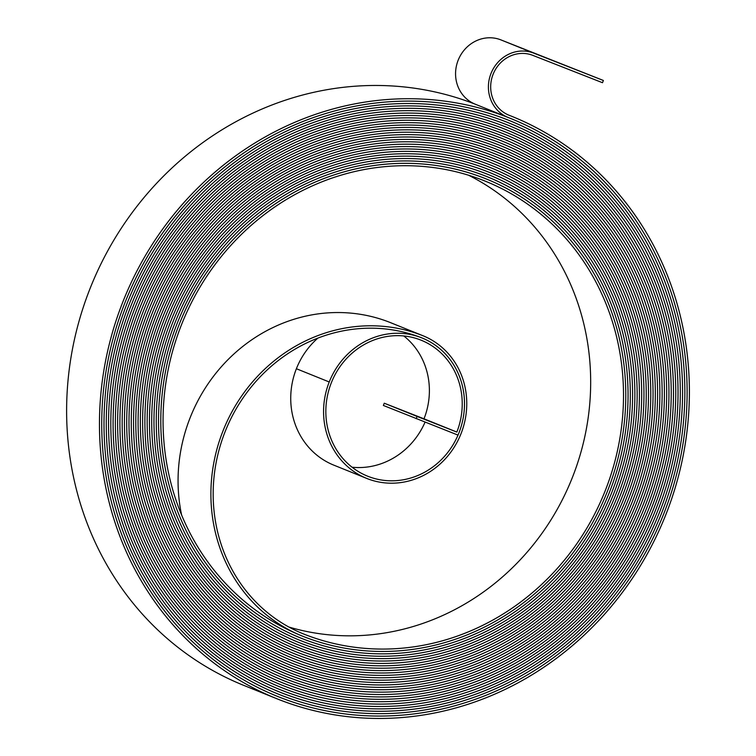 <?xml version="1.0" encoding="UTF-8"?>
<svg xmlns="http://www.w3.org/2000/svg" width="756" height="756" viewBox="0 0 756 756"><rect width="100%" height="100%" fill="white"/><g stroke="black" fill="none" stroke-linecap="round" stroke-linejoin="round"><path stroke-width="1.13" d="M493.073 74.362A32.206 29.966 -68 0 1 532.772 55.349L602.504 82.716L603.382 80.467L500.812 39.851A34.625 32.215 -68 0 0 458.136 60.291A34.625 32.215 -68 0 0 475.174 104.167A34.625 32.215 -68 0 0 475.439 104.271A312.795 291.032 112 0 0 89.879 288.99A312.795 291.032 112 0 0 243.763 685.38L276.601 698.629A312.795 291.032 112 0 0 279.002 699.583A314.005 292.147 112 0 0 665.526 515.45A314.005 292.147 112 0 0 511.566 116.235A314.005 292.147 112 0 0 509.157 115.281A32.206 29.966 -68 0 1 508.911 115.177A32.206 29.966 -68 0 1 493.073 74.362M416.206 418.711L417.095 416.461L384.256 403.213L383.368 405.462L458.013 435.116A74.872 69.665 112 0 0 422.094 337.989A74.872 69.665 112 0 0 329.229 381.978A76.082 70.79 112 0 0 366.66 478.397A76.082 70.79 112 0 0 461.018 433.698A77.292 71.914 112 0 0 423.001 335.749A77.292 71.914 112 0 0 422.406 335.513A161.831 150.567 112 0 0 222.935 431.081A161.831 150.567 112 0 0 302.542 636.165A161.831 150.567 112 0 0 303.78 636.656A246.371 229.229 112 0 0 607.059 492.184A246.371 229.229 112 0 0 486.259 178.955A246.371 229.229 112 0 0 484.379 178.199A247.581 230.353 112 0 0 179.2 324.4A247.581 230.353 112 0 0 301.001 638.149A247.581 230.353 112 0 0 302.901 638.905A248.79 231.478 112 0 0 609.147 493.016A248.79 231.478 112 0 0 487.166 176.715A248.79 231.478 112 0 0 485.257 175.959A250 232.602 112 0 0 177.112 323.587A249.99 232.593 112 0 0 300.094 640.389A249.99 232.593 112 0 0 302.013 641.154A251.2 233.717 112 0 0 611.235 493.848A251.2 233.717 112 0 0 488.064 174.475A251.2 233.717 112 0 0 486.146 173.71A252.41 234.842 112 0 0 175.023 322.765A252.41 234.842 112 0 0 299.196 642.628A252.41 234.842 112 0 0 301.124 643.394A253.619 235.966 112 0 0 613.324 494.679A253.619 235.966 112 0 0 488.971 172.236A253.619 235.966 112 0 0 487.034 171.461A254.829 237.091 112 0 0 172.926 321.943A254.829 237.091 112 0 0 298.289 644.868A254.829 237.091 112 0 0 300.245 645.643A256.029 238.216 112 0 0 615.412 495.511A256.029 238.216 112 0 0 489.879 169.996A256.029 238.216 112 0 0 487.913 169.212A257.238 239.34 112 0 0 170.837 321.12A257.238 239.34 112 0 0 297.391 647.108A257.238 239.34 112 0 0 299.357 647.892A258.448 240.465 112 0 0 617.501 496.342A258.448 240.465 112 0 0 490.776 167.756A258.448 240.465 112 0 0 488.801 166.963A259.658 241.589 112 0 0 168.749 320.298A259.658 241.589 112 0 0 296.484 649.347A259.658 241.589 112 0 0 298.469 650.141A260.867 242.714 112 0 0 619.589 497.174A260.867 242.714 112 0 0 491.683 165.517A260.867 242.714 112 0 0 489.69 164.723A262.077 243.838 112 0 0 166.651 319.476A262.067 243.838 112 0 0 295.577 651.587A262.067 243.838 112 0 0 297.59 652.39A263.277 244.953 112 0 0 621.678 497.996A263.277 244.953 112 0 0 492.591 163.277A263.277 244.953 112 0 0 490.568 162.474A264.487 246.078 112 0 0 164.562 318.654A264.487 246.078 112 0 0 294.679 653.827A264.487 246.078 112 0 0 296.702 654.639A265.696 247.203 112 0 0 623.766 498.828A265.696 247.203 112 0 0 493.488 161.037A265.696 247.203 112 0 0 491.457 160.225A266.906 248.327 112 0 0 162.474 317.832A266.906 248.327 112 0 0 293.772 656.066A266.906 248.327 112 0 0 295.813 656.879A268.106 249.452 112 0 0 625.855 499.659A268.106 249.452 112 0 0 494.396 158.798A268.106 249.452 112 0 0 492.345 157.976A269.316 250.576 112 0 0 160.376 317.019A269.316 250.576 112 0 0 292.865 658.306A269.316 250.576 112 0 0 294.935 659.128A270.525 251.701 112 0 0 627.943 500.491A270.525 251.701 112 0 0 495.303 156.558A270.525 251.701 112 0 0 493.224 155.727A271.735 252.825 112 0 0 158.287 316.197A271.735 252.825 112 0 0 291.967 660.546A271.735 252.825 112 0 0 294.046 661.377A272.944 253.95 112 0 0 630.032 501.322A272.944 253.95 112 0 0 496.201 154.319A272.944 253.95 112 0 0 494.112 153.487A274.154 255.074 112 0 0 156.19 315.375A274.144 255.074 112 0 0 291.06 662.785A274.144 255.074 112 0 0 293.158 663.626A275.354 256.19 112 0 0 632.12 502.154A275.354 256.19 112 0 0 497.108 152.079A275.354 256.19 112 0 0 495 151.238A276.564 257.324 112 0 0 154.101 314.553A276.564 257.314 112 0 0 290.153 665.025A276.564 257.314 112 0 0 292.279 665.875A277.773 258.439 112 0 0 634.208 502.986A277.773 258.439 112 0 0 498.006 149.839A277.773 258.439 112 0 0 495.879 148.989A278.983 259.563 112 0 0 152.003 313.731A278.983 259.563 112 0 0 289.255 667.264A278.983 259.563 112 0 0 291.391 668.115A280.183 260.688 112 0 0 636.297 503.817A280.183 260.688 112 0 0 498.913 147.6A280.183 260.688 112 0 0 496.768 146.74A281.393 261.812 112 0 0 149.915 312.908A281.393 261.812 112 0 0 288.348 669.504A281.393 261.812 112 0 0 290.502 670.364A282.602 262.937 112 0 0 638.385 504.649A282.602 262.937 112 0 0 499.82 145.36A282.602 262.937 112 0 0 497.656 144.49A283.812 264.061 112 0 0 147.826 312.086A283.812 264.061 112 0 0 287.45 671.753A283.812 264.061 112 0 0 289.624 672.613A285.021 265.186 112 0 0 640.474 505.48A285.021 265.186 112 0 0 500.718 143.111A285.021 265.186 112 0 0 498.535 142.241A286.231 266.31 112 0 0 145.728 311.264A286.222 266.31 112 0 0 286.543 673.993A286.222 266.31 112 0 0 288.735 674.862A287.431 267.435 112 0 0 642.562 506.312A287.431 267.435 112 0 0 501.625 140.871A287.431 267.435 112 0 0 499.423 140.002A288.641 268.56 112 0 0 143.64 310.451A288.641 268.55 112 0 0 285.636 676.233A288.641 268.55 112 0 0 287.847 677.111A289.85 269.675 112 0 0 644.651 507.144A289.85 269.675 112 0 0 502.532 138.631A289.85 269.675 112 0 0 500.311 137.753A291.06 270.799 112 0 0 141.552 309.629A291.06 270.799 112 0 0 284.738 678.472A291.06 270.799 112 0 0 286.968 679.36A292.26 271.924 112 0 0 646.739 507.975A292.26 271.924 112 0 0 503.43 136.392A292.26 271.924 112 0 0 501.19 135.504A293.47 273.048 112 0 0 139.454 308.807A293.47 273.048 112 0 0 283.831 680.712A293.47 273.048 112 0 0 286.08 681.6A294.679 274.173 112 0 0 648.818 508.807A294.679 274.173 112 0 0 504.337 134.152A294.679 274.173 112 0 0 502.078 133.254A295.889 275.297 112 0 0 137.365 307.985A295.889 275.297 112 0 0 282.924 682.952A295.889 275.297 112 0 0 285.192 683.849A297.099 276.422 112 0 0 650.907 509.629A297.099 276.422 112 0 0 505.235 131.913A297.099 276.422 112 0 0 502.967 131.005A298.308 277.546 112 0 0 135.267 307.163A298.299 277.546 112 0 0 282.026 685.191A298.299 277.546 112 0 0 284.313 686.098A299.508 278.671 112 0 0 652.995 510.461A299.508 278.671 112 0 0 506.142 129.673A299.508 278.671 112 0 0 503.846 128.766A300.718 279.796 112 0 0 133.179 306.341A300.718 279.796 112 0 0 281.119 687.431A300.718 279.796 112 0 0 283.424 688.347A301.928 280.911 112 0 0 655.083 511.292A301.928 280.911 112 0 0 507.049 127.433A301.928 280.911 112 0 0 504.734 126.517A303.137 282.035 112 0 0 131.09 305.519A303.137 282.035 112 0 0 280.211 689.67A303.137 282.035 112 0 0 282.536 690.597A304.337 283.16 112 0 0 657.172 512.124A304.337 283.16 112 0 0 507.947 125.194A304.337 283.16 112 0 0 505.622 124.267A305.547 284.284 112 0 0 128.993 304.696A305.547 284.284 112 0 0 279.314 691.91A305.547 284.284 112 0 0 281.657 692.836A306.756 285.409 112 0 0 659.26 512.955A306.756 285.409 112 0 0 508.854 122.954A306.756 285.409 112 0 0 506.501 122.018A307.966 286.533 112 0 0 126.904 303.884A307.966 286.533 112 0 0 278.406 694.15A307.966 286.533 112 0 0 280.769 695.085A309.176 287.658 112 0 0 661.349 513.787A309.176 287.658 112 0 0 509.761 120.714A309.176 287.658 112 0 0 507.389 119.769A310.385 288.783 112 0 0 124.816 303.061A310.376 288.783 112 0 0 277.509 696.389A310.376 288.783 112 0 0 279.881 697.334A311.585 289.907 112 0 0 663.437 514.619A311.585 289.907 112 0 0 510.659 118.475A311.585 289.907 112 0 0 508.278 117.53A312.795 291.032 112 0 0 122.718 302.239A312.795 291.032 112 0 0 276.601 698.629M423.001 335.749L390.162 322.5A77.292 71.914 112 0 0 389.567 322.264A161.831 150.567 112 0 0 190.096 417.832A161.831 150.567 112 0 0 181.601 514.997M417.095 416.461L456.841 432.063A72.463 67.416 112 0 0 421.196 340.228A72.463 67.416 112 0 0 331.317 382.801A73.672 68.541 112 0 0 367.558 476.157A73.672 68.541 112 0 0 458.93 432.876A74.882 69.665 112 0 0 422.094 337.989A74.882 69.665 112 0 0 421.517 337.762A159.421 148.327 112 0 0 225.023 431.903A159.421 148.327 112 0 0 303.449 633.925A159.421 148.327 112 0 0 304.668 634.407A243.961 226.98 112 0 0 604.97 491.353A243.961 226.98 112 0 0 485.361 181.194A243.961 226.98 112 0 0 483.49 180.448A245.161 228.104 112 0 0 181.298 325.222A245.161 228.104 112 0 0 301.909 635.909A245.161 228.104 112 0 0 303.78 636.656A246.371 229.229 112 0 0 607.059 492.184A246.371 229.229 112 0 0 486.259 178.955A246.371 229.229 112 0 0 484.369 178.208A247.581 230.353 112 0 0 179.21 324.4A247.581 230.353 112 0 0 301.001 638.149A247.581 230.353 112 0 0 302.901 638.905A248.79 231.478 112 0 0 609.147 493.016A248.79 231.478 112 0 0 487.166 176.715A248.79 231.478 112 0 0 485.257 175.959A249.99 232.593 112 0 0 177.112 323.587A250 232.602 112 0 0 300.094 640.389A250 232.602 112 0 0 302.013 641.154A251.2 233.727 112 0 0 611.235 493.848A251.2 233.727 112 0 0 488.064 174.475A251.2 233.727 112 0 0 486.146 173.71A252.41 234.842 112 0 0 175.023 322.765A252.41 234.842 112 0 0 299.196 642.628A252.41 234.842 112 0 0 301.124 643.403A253.619 235.966 112 0 0 613.324 494.679A253.619 235.966 112 0 0 488.971 172.236A253.619 235.966 112 0 0 487.025 171.461A254.829 237.091 112 0 0 172.926 321.943A254.829 237.091 112 0 0 298.289 644.868A254.829 237.091 112 0 0 300.245 645.643A256.038 238.216 112 0 0 615.412 495.511A256.038 238.216 112 0 0 489.879 169.996A256.038 238.216 112 0 0 487.913 169.212A257.238 239.34 112 0 0 170.837 321.12A257.238 239.34 112 0 0 297.382 647.108A257.238 239.34 112 0 0 299.357 647.892A258.448 240.465 112 0 0 617.501 496.342A258.448 240.465 112 0 0 490.776 167.756A258.448 240.465 112 0 0 488.801 166.963A259.658 241.589 112 0 0 168.749 320.298A259.658 241.589 112 0 0 296.484 649.347A259.658 241.589 112 0 0 298.469 650.141A260.867 242.714 112 0 0 619.589 497.174A260.867 242.714 112 0 0 491.683 165.517A260.867 242.714 112 0 0 489.69 164.723A262.067 243.838 112 0 0 166.651 319.476A262.077 243.838 112 0 0 295.577 651.587A262.077 243.838 112 0 0 297.59 652.39A263.277 244.963 112 0 0 621.678 498.006A263.277 244.963 112 0 0 492.591 163.277A263.277 244.963 112 0 0 490.568 162.474A264.487 246.078 112 0 0 164.562 318.654A264.487 246.078 112 0 0 294.679 653.827A264.487 246.078 112 0 0 296.702 654.639A265.696 247.203 112 0 0 623.766 498.828A265.696 247.203 112 0 0 493.488 161.037A265.696 247.203 112 0 0 491.457 160.225A266.906 248.327 112 0 0 162.464 317.832A266.906 248.327 112 0 0 293.772 656.066A266.906 248.327 112 0 0 295.813 656.888A268.115 249.452 112 0 0 625.855 499.659A268.115 249.452 112 0 0 494.396 158.798A268.115 249.452 112 0 0 492.345 157.976A269.316 250.576 112 0 0 160.376 317.019A269.316 250.576 112 0 0 292.865 658.306A269.316 250.576 112 0 0 294.935 659.128A270.525 251.701 112 0 0 627.943 500.491A270.525 251.701 112 0 0 495.303 156.558A270.525 251.701 112 0 0 493.224 155.727A271.735 252.825 112 0 0 158.287 316.197A271.735 252.825 112 0 0 291.967 660.546A271.735 252.825 112 0 0 294.046 661.377A272.944 253.95 112 0 0 630.032 501.322A272.944 253.95 112 0 0 496.201 154.309A272.944 253.95 112 0 0 494.112 153.477A274.144 255.074 112 0 0 156.19 315.375A274.154 255.074 112 0 0 291.06 662.795A274.154 255.074 112 0 0 293.158 663.626A275.354 256.199 112 0 0 632.12 502.154A275.354 256.199 112 0 0 497.108 152.069A275.354 256.199 112 0 0 495 151.238A276.564 257.314 112 0 0 154.101 314.553A276.564 257.324 112 0 0 290.153 665.034A276.564 257.324 112 0 0 292.279 665.875A277.773 258.439 112 0 0 634.208 502.986A277.773 258.439 112 0 0 498.006 149.83A277.773 258.439 112 0 0 495.879 148.989A278.983 259.563 112 0 0 152.013 313.731A278.983 259.563 112 0 0 289.255 667.274A278.983 259.563 112 0 0 291.391 668.124A280.192 260.688 112 0 0 636.297 503.817A280.192 260.688 112 0 0 498.913 147.59A280.192 260.688 112 0 0 496.768 146.74A281.393 261.812 112 0 0 149.915 312.908A281.393 261.812 112 0 0 288.348 669.514A281.393 261.812 112 0 0 290.502 670.364A282.602 262.937 112 0 0 638.385 504.649A282.602 262.937 112 0 0 499.82 145.35A282.602 262.937 112 0 0 497.656 144.49A283.812 264.061 112 0 0 147.826 312.086A283.812 264.061 112 0 0 287.45 671.753A283.812 264.061 112 0 0 289.624 672.613A285.021 265.186 112 0 0 640.474 505.48A285.021 265.186 112 0 0 500.718 143.111A285.021 265.186 112 0 0 498.535 142.251A286.222 266.31 112 0 0 145.728 311.264A286.231 266.31 112 0 0 286.543 673.993A286.231 266.31 112 0 0 288.735 674.862A287.431 267.435 112 0 0 642.562 506.312A287.431 267.435 112 0 0 501.625 140.871A287.431 267.435 112 0 0 499.423 140.002A288.641 268.55 112 0 0 143.64 310.451A288.641 268.56 112 0 0 285.636 676.233A288.641 268.56 112 0 0 287.847 677.111A289.85 269.684 112 0 0 644.651 507.144A289.85 269.684 112 0 0 502.532 138.631A289.85 269.684 112 0 0 500.311 137.753A291.06 270.799 112 0 0 141.552 309.629A291.06 270.799 112 0 0 284.738 678.472A291.06 270.799 112 0 0 286.968 679.36A292.27 271.924 112 0 0 646.739 507.975A292.27 271.924 112 0 0 503.43 136.392A292.27 271.924 112 0 0 501.19 135.504A293.47 273.048 112 0 0 139.454 308.807A293.47 273.048 112 0 0 283.831 680.712A293.47 273.048 112 0 0 286.08 681.6A294.679 274.173 112 0 0 648.828 508.807A294.679 274.173 112 0 0 504.337 134.152A294.679 274.173 112 0 0 502.078 133.254A295.889 275.297 112 0 0 137.365 307.985A295.889 275.297 112 0 0 282.924 682.952A295.889 275.297 112 0 0 285.192 683.849A297.099 276.422 112 0 0 650.916 509.638A297.099 276.422 112 0 0 505.244 131.913A297.099 276.422 112 0 0 502.967 131.005A298.299 277.546 112 0 0 135.277 307.163A298.308 277.546 112 0 0 282.026 685.191A298.308 277.546 112 0 0 284.313 686.098A299.508 278.671 112 0 0 653.004 510.461A299.508 278.671 112 0 0 506.142 129.673A299.508 278.671 112 0 0 503.846 128.756A300.718 279.796 112 0 0 133.179 306.341A300.718 279.796 112 0 0 281.119 687.431A300.718 279.796 112 0 0 283.424 688.347A301.928 280.92 112 0 0 655.093 511.292A301.928 280.92 112 0 0 507.049 127.433A301.928 280.92 112 0 0 504.734 126.517A303.137 282.035 112 0 0 131.09 305.519A303.137 282.035 112 0 0 280.211 689.67A303.137 282.035 112 0 0 282.536 690.597A304.347 283.16 112 0 0 657.172 512.124A304.347 283.16 112 0 0 507.947 125.194A304.347 283.16 112 0 0 505.622 124.267A305.547 284.284 112 0 0 128.993 304.696A305.547 284.284 112 0 0 279.314 691.91A305.547 284.284 112 0 0 281.648 692.846A306.756 285.409 112 0 0 659.26 512.955A306.756 285.409 112 0 0 508.854 122.954A306.756 285.409 112 0 0 506.501 122.018A307.966 286.533 112 0 0 126.904 303.884A307.966 286.533 112 0 0 278.406 694.15A307.966 286.533 112 0 0 280.769 695.085A309.176 287.658 112 0 0 661.349 513.787A309.176 287.658 112 0 0 509.761 120.714A309.176 287.658 112 0 0 507.389 119.769A310.376 288.783 112 0 0 124.816 303.061A310.385 288.783 112 0 0 277.509 696.389A310.385 288.783 112 0 0 279.881 697.334A311.585 289.907 112 0 0 663.437 514.619A311.585 289.907 112 0 0 510.659 118.475A311.585 289.907 112 0 0 508.278 117.52A34.625 32.215 -68 0 1 508.013 117.416A34.625 32.215 -68 0 1 490.975 73.549A34.625 32.215 -68 0 1 533.651 53.1L603.382 80.467M352.079 467.217A73.672 68.541 112 0 0 425.042 422.169M456.841 432.063L424.003 418.815A72.463 67.416 112 0 0 403.817 335.966M384.256 403.213L424.003 418.815M317.879 338.102A74.872 69.665 112 0 0 296.39 368.73A76.082 70.79 112 0 0 333.821 465.148L366.66 478.397M288.849 627.017A243.961 226.98 112 0 0 572.197 477.953A243.961 226.98 112 0 0 468.644 175.25M475.458 104.29A311.585 289.907 112 0 0 475.439 104.281L508.278 117.53M329.229 381.978L296.39 368.73M533.651 53.1L500.812 39.851M304.668 634.407L302.23 633.424M422.406 335.513L389.567 322.264M509.157 115.281L508.665 115.082M277.509 696.389L276.639 696.04M278.406 694.15L277.546 693.8M279.314 691.91L278.454 691.56M280.211 689.67L279.361 689.321M281.119 687.431L280.268 687.081M282.026 685.191L281.175 684.851M282.924 682.952L282.082 682.611M283.831 680.712L282.99 680.372M284.738 678.472L283.897 678.132M285.636 676.233L284.804 675.892M286.543 673.993L285.711 673.653M287.45 671.753L286.618 671.413M288.348 669.504L287.526 669.173M289.255 667.264L288.433 666.943M290.153 665.025L289.34 664.704M291.06 662.785L290.247 662.464M291.967 660.546L291.154 660.224M292.865 658.306L292.062 657.985M293.772 656.066L292.969 655.745M294.679 653.827L293.876 653.505M295.577 651.587L294.783 651.266M296.484 649.347L295.69 649.026M297.391 647.108L296.598 646.796M298.289 644.868L297.505 644.556M299.196 642.628L298.422 642.317M300.094 640.389L299.329 640.077M301.001 638.149L300.236 637.837M302.542 636.165L300.576 635.371M508.013 117.416L475.174 104.167M486.259 178.955L485.494 178.643M487.166 176.715L486.392 176.403M488.064 174.475L487.289 174.163M488.971 172.236L488.196 171.924M489.879 169.996L489.094 169.675M490.776 167.756L489.992 167.435M491.683 165.517L490.89 165.195M492.591 163.277L491.797 162.956M493.488 161.037L492.695 160.716M494.396 158.798L493.592 158.467M495.303 156.558L494.49 156.227M496.201 154.319L495.397 153.988M497.108 152.079L496.295 151.748M498.006 149.839L497.193 149.508M498.913 147.6L498.091 147.269M499.82 145.36L498.998 145.02M500.718 143.111L499.896 142.78M501.625 140.871L500.793 140.54M502.532 138.631L501.691 138.301M503.43 136.392L502.598 136.061M504.337 134.152L503.496 133.812M505.235 131.913L504.394 131.572M506.142 129.673L505.292 129.333M507.049 127.433L506.199 127.093M507.947 125.194L507.096 124.853M508.854 122.954L507.994 122.614M509.761 120.714L508.901 120.365M510.659 118.475L509.799 118.125M511.566 116.235L508.108 114.846"/></g></svg>
